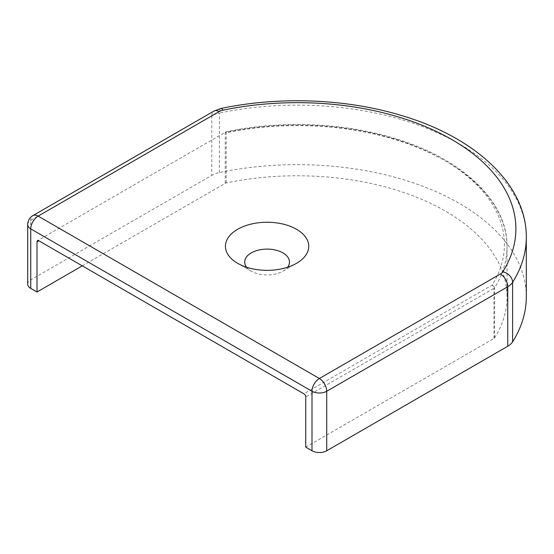 <?xml version="1.0" encoding="UTF-8"?>
<svg xmlns="http://www.w3.org/2000/svg" width="554" height="554" viewBox="0 0 554 554"><rect width="100%" height="100%" fill="white"/><g stroke="black" fill="none" stroke-linecap="round" stroke-linejoin="round"><path stroke-width="0.42" stroke-dasharray="2.77 2.08" d="M305.746 447.147L493.967 338.48A2.604 1.503 0 0 0 494.577 337.926A209.647 121.042 0 0 0 507.035 296.819A209.647 121.042 0 0 0 226.191 182.972A2.604 1.503 0 0 0 225.236 183.326L82.29 265.851M27.7 284.133A10.415 6.011 180 0 1 30.747 279.881L211.78 175.369L211.78 115.855L30.747 220.367L30.747 279.881M526.3 296.819A228.913 132.164 0 0 0 219.405 172.564A20.823 12.022 0 0 0 211.78 175.369M246.599 267.236A22.389 12.922 0 0 0 251.26 271.169L251.26 271.169A22.389 12.922 0 0 0 282.921 271.169A22.389 12.922 0 0 0 287.581 267.236M251.26 271.169L237.638 263.302L251.26 271.169M226.191 182.972L226.191 132.815A2.604 0.72 78.2 0 1 226.544 131.679A2.604 0.72 78.2 0 1 227.078 132.101A2.604 1.503 -120 0 0 225.776 131.977A2.604 1.503 -120 0 0 225.236 133.168L227.078 132.101A207.044 119.539 0 0 1 443.796 160.009A207.044 119.539 0 0 1 492.125 285.13A2.604 1.503 60 0 1 493.967 288.315L305.746 396.989M494.577 337.926L494.577 287.768A2.604 2.001 -148 0 0 492.125 285.13L303.904 393.804M219.405 172.564L219.405 113.051A20.823 12.022 0 0 0 211.78 115.855A10.415 6.011 -120 0 1 213.934 111.091M526.3 237.306A228.913 132.164 0 0 0 219.405 113.051A10.415 2.895 -101.8 0 1 220.824 108.515M225.236 183.326L225.236 133.168A2.604 1.503 180 0 1 226.191 132.815A209.647 121.042 0 0 1 507.035 246.662C507.72 201.511 462.244 158.389 394.323 138.313C343.217 122.663 280.83 120.197 226.544 131.679A2.604 2.604 0 0 0 225.776 131.977L37.547 240.644M493.967 338.48L493.967 288.315A2.604 1.503 180 0 0 494.577 287.768A209.647 121.042 0 0 0 507.035 246.662L507.035 296.819M27.7 224.619A10.415 6.011 180 0 1 30.747 220.367A10.415 6.011 -120 0 1 32.908 215.603M282.921 271.169L296.542 263.302"/><path stroke-width="0.83" d="M38.849 240.775L37.007 241.835A2.604 1.503 -120 0 1 37.547 240.644A2.604 1.503 -120 0 1 38.849 240.775L303.904 393.804A2.604 1.503 60 0 1 305.746 396.989L305.746 447.147L311.999 450.762A10.415 6.011 0 0 0 326.728 450.762L507.755 346.25A20.823 12.022 0 0 0 512.609 341.839A228.913 132.164 0 0 0 526.3 296.819L526.3 237.306C526.75 184.787 475.595 137.406 401.816 115.606C346.534 98.702 279.41 96.091 220.824 108.515A10.415 2.895 -101.8 0 1 222.957 110.204A10.415 6.011 0 0 0 219.142 111.603A10.415 6.011 -120 0 0 213.934 111.091L220.824 108.515M82.29 265.851L37.007 292L30.747 288.385A10.415 6.011 180 0 1 27.7 284.133L27.7 224.619A10.415 6.011 180 0 0 30.747 228.871L30.747 288.385M37.007 241.835L37.007 292M287.581 267.236A22.389 12.922 0 0 0 282.921 252.887A22.389 12.922 0 0 0 254.452 251.364A22.389 12.922 0 0 0 246.599 267.236M296.542 229.294A41.647 24.044 0 0 0 237.638 229.294A41.647 24.044 0 0 0 237.638 263.302L237.638 263.302A41.647 24.044 0 0 0 296.542 263.302A41.647 24.044 0 0 0 296.542 229.294M326.728 450.762L326.728 391.249L507.755 286.737A20.823 12.022 0 0 0 512.609 282.332A228.913 132.164 0 0 0 526.3 237.306M507.755 346.25L507.755 286.737A10.415 6.011 60 0 0 500.394 273.981A10.415 6.011 0 0 0 502.817 271.779A10.415 7.991 32.1 0 1 512.609 282.332L512.609 341.839M311.999 450.762L311.999 391.249A10.415 6.011 0 0 0 326.728 391.249A10.415 6.011 60 0 0 319.367 378.5L500.394 273.981M30.747 228.871L311.999 391.249A10.415 6.011 120 0 1 319.367 378.5L38.115 216.122A10.415 6.011 120 0 0 30.747 228.871M219.142 111.603L38.115 216.122A10.415 6.011 -120 0 0 32.908 215.603A10.415 10.415 0 0 0 27.7 224.619M502.817 271.779A218.498 126.146 0 0 0 451.891 139.608A218.498 126.146 0 0 0 222.957 110.204M213.934 111.091L32.908 215.603"/></g></svg>
